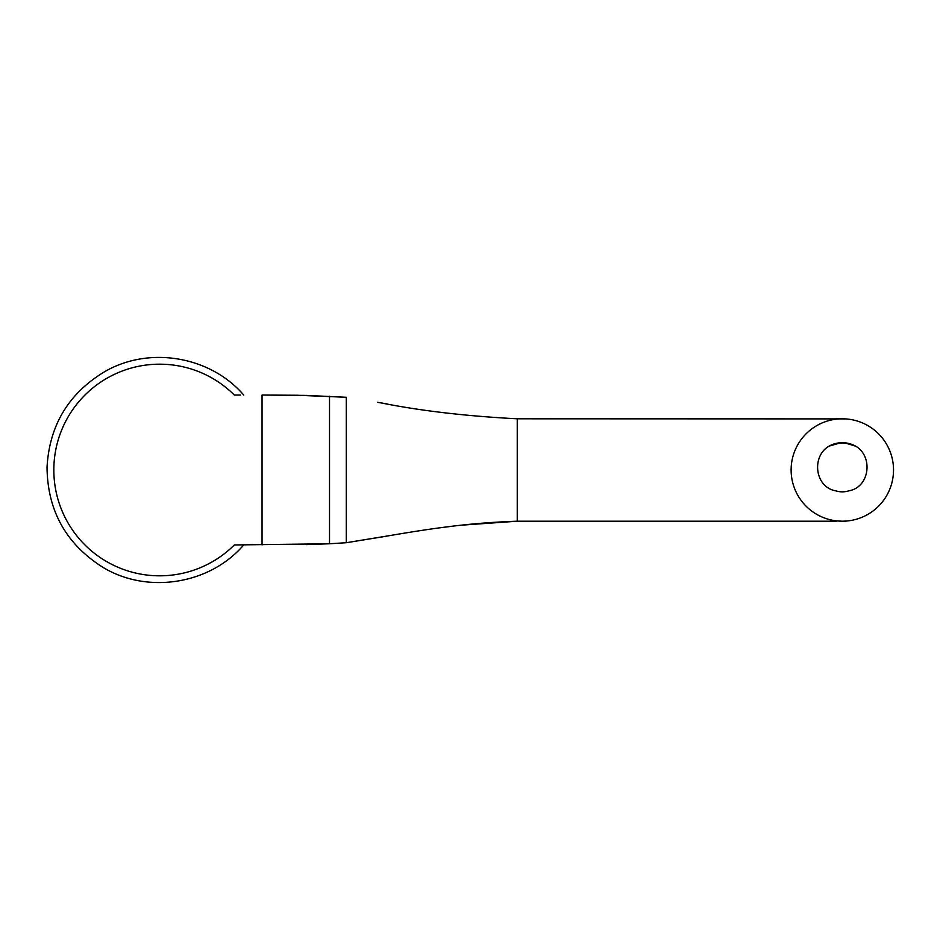 <?xml version="1.0" encoding="UTF-8"?>
<svg xmlns="http://www.w3.org/2000/svg" width="940" height="940" viewBox="0 0 940 940"><rect width="100%" height="100%" fill="white"/><g stroke="black" fill="none" stroke-linecap="round" stroke-linejoin="round"><path stroke-width="1.41" d="M845.789 521.207L842.322 521.207L845.871 521.077M842.322 521.207L836.318 520.854L842.322 521.207A51.206 51.206 0 0 0 886.667 444.397A51.206 51.206 0 0 0 797.978 444.397A51.206 51.206 0 0 0 842.322 521.207M845.859 418.899L517.247 418.794C466.216 416.138 420.873 410.851 381.229 402.943L377.563 402.308M845.859 418.923L836.318 418.794M836.318 521.207L517.247 521.207L517.247 418.794M240.382 395.047L234.342 395.047A105.821 105.821 0 0 0 84.776 395.223A105.821 105.821 0 0 0 84.776 544.777A105.821 105.821 0 0 0 234.342 544.953L329.517 543.766L346.284 542.721L392.779 535.095M262.049 544.953L262.049 395.047L306.416 395.411L346.284 397.279L297.357 395.258L262.049 395.047L306.416 395.411M306.405 544.589L329.517 543.766L329.517 396.234M461.657 525.166L517.247 521.207C492.584 522.053 468.52 524.027 445.055 527.129C425.432 529.572 398.83 534.014 381.934 536.94L346.284 542.721L346.284 397.279M444.961 412.848L446.336 413.024M418.453 530.912L428.088 529.455M439.65 527.845L452.046 526.259M378.773 402.52L387.656 404.036M329.517 543.766L346.284 542.721M829.021 446.147C811.302 456.288 814.745 487.179 835.707 490.821A21.843 21.843 0 0 0 848.949 490.809C869.876 487.167 873.354 456.299 855.623 446.147A27.307 27.307 0 0 0 829.021 446.147L839.079 442.881L848.244 443.339L855.623 446.159L851.758 444.373L842.734 442.693L833.663 444.103L828.998 446.171L837.211 443.175L846.388 442.998L855.623 446.147L849.971 443.786L840.854 442.728L828.998 446.171L835.366 443.598L844.519 442.787L855.635 446.159L848.139 443.316L838.974 442.905L829.01 446.159L833.568 444.138L842.628 442.693L851.664 444.338L855.647 446.171L846.282 442.987L837.105 443.198L829.021 446.147L840.748 442.74L849.866 443.762L855.635 446.159M243.73 395.047C210.243 356.107 149.143 345.814 104.763 371.629C68.644 393.331 49.397 425.221 47.035 467.286C47.482 510.549 65.941 543.79 102.425 567.032C146.957 594.433 209.655 584.633 243.719 544.953"/></g></svg>
